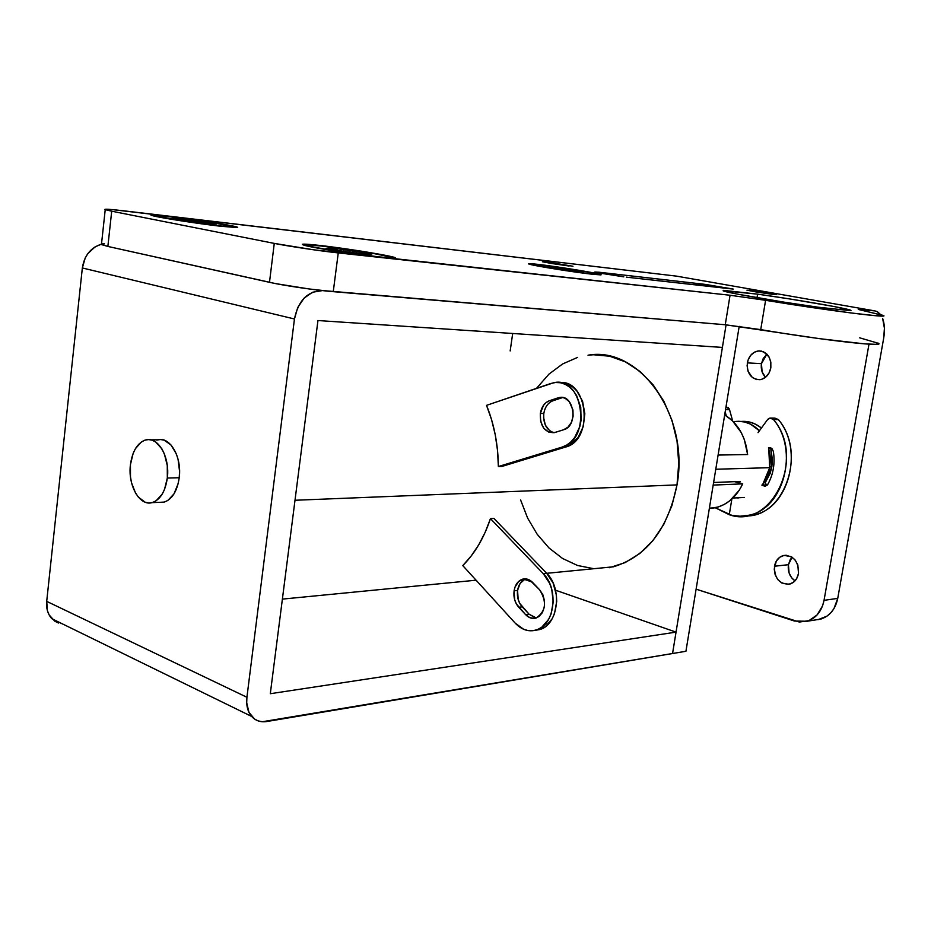 <?xml version="1.0" encoding="UTF-8"?>
<svg xmlns="http://www.w3.org/2000/svg" width="931" height="931" viewBox="0 0 931 931"><rect width="100%" height="100%" fill="white"/><g stroke="black" fill="none" stroke-linecap="round" stroke-linejoin="round"><path stroke-width="1.4" d="M537.932 264.357C558.775 266.685 603.754 274.121 601.089 274.831L592.337 274.249L600.879 274.889L599.75 274.238L569.644 268.791L530.589 263.648L528.342 263.787L529.308 264.171L545.973 267.465L592.337 274.249C574.939 272.364 535.441 266.057 529.541 264.241C526.597 263.357 529.39 263.392 537.932 264.357L537.932 264.357M169.523 216.364C196.848 219.53 240.058 226.57 237.614 227.49L220.391 226.221L237.254 227.595L223.393 224.22L157.886 215.131L151.625 214.805L150.892 215.014L151.858 215.457L164.38 218.075L220.391 226.221C197.954 223.673 160.144 217.796 152.777 215.724C148.052 214.316 153.638 214.526 169.523 216.364L169.523 216.364M319.03 245.353C347.787 248.472 398.759 256.944 395.594 258.12L380.325 257.247L391.264 258.224L395.093 257.666L361.088 251.114L307.672 244.283L302.424 244.236L304.262 245.272L319.822 248.496L380.325 257.247C357.364 254.838 313.991 248.042 304.763 245.412C299.049 243.724 303.797 243.713 319.03 245.353L319.03 245.353M749.455 290.251L776.256 294.661L753.598 290.775L746.965 290.181L755.541 291.845L773.661 294.51L749.455 290.251M545.962 261.867L572.972 266.254L548.208 262.135L542.366 261.762L552.258 263.601L569.109 266.022L545.962 261.867L545.869 262.495L545.962 261.867M774.476 566.234C775.651 560.555 778.619 556.994 783.378 555.539C793.608 555.26 798.647 561.242 798.507 573.484L796.645 578.64L793.224 582.445L788.778 584.307L781.714 582.981L777.769 579.548L775.139 574.66L774.231 569.05L776.303 561.114L779.666 557.308L784.077 555.388L791.164 556.633L795.155 560.043L797.832 564.966L798.507 573.484C797.343 579.059 794.446 582.597 789.802 584.086C779.456 584.482 774.348 578.535 774.476 566.234L788.429 564.698L774.476 566.234M792.083 557.192L788.429 564.698L790.244 559.636L792.083 557.192M747.337 362.881C748.85 355.991 752.527 352.011 758.369 350.929C767.144 351.522 771.287 357.155 770.821 367.815L768.994 373.098L765.666 377.183L761.325 379.452L756.647 379.569L752.353 377.509L748 371.166L747.104 365.697L748.024 360.169L750.607 355.409L754.471 352.151L759.044 350.882L763.641 351.813L769.041 356.969L770.833 362.147L770.821 367.815C769.32 374.611 765.713 378.58 759.999 379.708C751.096 379.231 746.883 373.622 747.337 362.881L761.453 363.66L747.337 362.881M766.9 354.129L761.453 363.66L763.234 358.482L766.9 354.129M741.274 421.429C748.547 420.87 755.262 423.081 761.407 428.051L761.407 428.051C755.262 423.081 748.547 420.87 741.274 421.429L749.595 422.034L755.53 424.199L761.046 427.748L755.53 424.199L749.595 422.034L741.274 421.429M859.674 337.825L878.561 343.353L875.815 344.319L864.492 343.853L819.874 338.698L725.249 324.756L333.263 291.671L338.256 252.918C320.264 251.009 289.076 246.366 274.273 243.398L269.49 282.326L107.868 246.436L111.708 211.209L105.226 209.65C103.783 208.823 109.858 209.196 123.451 210.778L676.453 276.123L874.814 310.896L862.793 309.592L862.63 310.535L862.793 309.592L858.37 309.464L883.216 315.4C891.689 318.635 828.369 310.651 765.596 300.317L730.055 295.243L314.026 249.857L274.273 243.398L111.708 211.209L104.866 209.382L112.092 209.568L676.453 276.123L874.814 310.896L858.277 309.406L883.461 315.539L876.211 315.772L850.329 312.874L765.596 300.317L760.732 329.621L725.249 324.756L333.263 291.671L309.08 288.959L275.704 283.618L107.868 246.436L101.095 244.213M626.319 277.159L733.256 289.099L705.721 284.455L598.97 272.224L594.793 272.015L598.575 272.911L623.817 276.856L598.97 272.224L598.866 272.958L598.97 272.224L703.545 284.188L733.197 289.029L626.319 277.159M851.004 310.686L834.455 306.59L789.942 298.979L757.601 294.149L723.434 290.344L724.981 291.415L736.84 294.01L783.262 302.028L817.988 307.195L851.004 310.686L817.988 307.195C779.259 301.888 725.284 292.509 723.084 290.786L757.601 294.149C795.086 299.34 847.687 308.417 850.864 310.337L851.004 310.686M102.014 243.875L104.47 243.782M815.509 619.918L820.979 619.045C829.882 615.961 835.468 609.072 837.737 598.377L824.04 600.344L868.984 344.167L824.04 600.344C821.77 611.167 816.15 618.137 807.2 621.245L794.539 621.058L696.109 589.172L799.368 622.048L808.911 620.64L817.081 614.949L822.585 605.802L824.04 600.344L837.737 598.377L883.694 338.128L837.737 598.377L833.943 608.641L830.801 612.819L826.996 616.124L818.023 619.709M874.814 310.896L877.374 311.676L880.528 314.492L876.979 311.478L874.814 310.896M882.658 318.518L884.427 328.178L883.694 338.128C884.962 330.552 884.613 324.011 882.658 318.518M101.514 243.969L101.444 244.585L107.868 246.436L111.708 211.209L274.273 243.398L269.49 282.326C284.188 285.654 315.283 290.204 333.263 291.671L338.256 252.918L730.055 295.243L725.249 324.756L730.055 295.243L765.596 300.317L760.732 329.621C823.283 340.304 886.591 347.391 878.317 343.155M795.004 580.863L791.699 577.86L789.092 573.03L788.429 564.698C787.614 571.646 789.814 577.034 795.004 580.863M765.503 377.311L762.105 371.853L761.453 363.66C760.72 369.165 762.07 373.715 765.503 377.311M757.019 297.699L757.601 294.149L757.019 297.699M769.716 467.676L768.68 447.602L770.356 460.089L769.716 467.676L715.776 469.247L769.716 467.676L762.291 485.517L767.854 474.938L769.716 467.676M733.453 421.801L738.469 421.289L744.637 421.999L750.595 424.175L759.405 430.797C752.143 423.442 743.892 420.37 734.652 421.58M771.834 466.815L770.821 448.37L772.416 459.937L771.834 466.815L770.146 473.402L765.073 483.038L771.834 466.815L769.844 466.873L771.834 466.815M759.533 430.611L758.276 429.656L759.533 430.611M740.273 481.443L739.435 482.98L740.273 481.443L713.6 482.491L740.273 481.443M736.596 497.852L738.318 497.969M704.418 284.665L720.699 287.365L704.418 284.665M723.841 288.11L696.656 283.676L718.057 286.527L726.739 288.296L719.477 287.551L696.609 283.606L723.841 288.11M767.481 419.706L758.043 432.659L767.481 419.706L770.018 418.066L773.486 419.555C806.455 457.936 771.648 530.076 729.264 514.715L731.859 499.016L729.264 514.715L715.299 507.756L731.929 515.378L740.087 516.216L748.268 515.32C783.46 509.746 799.601 450.267 773.486 419.555L778.409 419.602C807.317 453.281 784.018 518.346 745.044 515.879L753.214 514.994C788.348 509.432 804.477 450.185 778.409 419.602L773.486 419.555C771.392 417.519 769.402 417.565 767.493 419.672M769.867 447.567L772.113 448.812L773.37 451.465C775.174 463.382 773.335 474.333 767.854 484.306L765.247 486.296L761.849 485.086L765.014 486.331L767.854 484.306C773.335 474.333 775.174 463.382 773.37 451.465L771.427 448.195L768.517 447.648M728.019 407.301L729.299 409.035M768.89 448.393L771.403 448.358L768.89 448.393M766.772 484.876L765.014 482.98L766.783 484.888L762.629 485.051L767.144 485.237M732.674 421.01L729.543 409.71L725.54 409.652L729.543 409.71L726.052 406.533M725.179 411.886L726.285 415.866M778.409 419.602L774.941 418.112L770.903 418.077M770.565 447.741L768.727 447.776L770.565 447.741M552.793 400.819L561.509 397.933L559.298 397.537C574.171 393.86 578.593 425.956 563.686 429.738L555.062 432.45L549.022 432.298L543.797 428.318L540.655 421.487L540.329 413.469L543.495 405.334L546.218 402.46L549.441 400.714L558.065 397.851L562.871 397.56L565.21 398.352L569.318 401.68L572.937 409.908L573.1 416.332L571.401 422.371L568.085 427.073L563.686 429.738L554.12 432.694C544.588 432.566 539.992 426.154 540.329 413.469L543.797 413.515C543.11 423.768 546.509 430.169 553.992 432.717L553.992 432.717M535.651 617.905L529.122 614.251L519.812 603.486L518.16 599.401L517.566 590.417C516.821 596.911 518.369 602.392 522.221 606.861L518.753 607.268C514.901 602.788 513.353 597.295 514.098 590.789L517.566 590.417L520.068 583.528L524.781 579.291M156.769 440.107L160.423 439.525L164.1 440.154L170.967 444.937L176.273 453.769L178.065 459.309L179.578 471.54L179.218 477.743L167.324 478.045C165.276 491.684 160.202 499.877 152.079 502.624C139.592 506.441 127.687 485.179 130.433 464.674C132.435 450.825 137.625 442.551 145.992 439.851C158.177 436.325 170.14 457.377 167.324 478.045L179.218 477.743L178.147 483.678L174.027 493.837L167.871 500.436L164.321 502.077L159.248 502.344L163.961 502.17C172.084 499.435 177.181 491.3 179.218 477.743C182.057 457.214 170.07 436.29 157.874 439.804L150.857 439.828M609.409 567.689L625.12 562.603L639.818 553.491L652.899 540.608L663.768 524.444L671.938 505.614L677.012 484.9L295.011 500.261L677.012 484.9C689.883 415.494 639.294 345.773 588.008 355.2L593.478 354.746L609.584 356.212L625.306 361.822L640.028 371.457L653.097 384.806L663.931 401.377L672.054 420.509L677.07 441.41L678.746 463.184L677.012 484.9C667.969 529.204 646.789 556.505 613.459 566.793L546.718 573.31M594.129 568.678L613.459 566.793M490.451 518.637L493.93 518.439L546.637 573.228L493.93 518.439L490.451 518.637L485.167 532.323L478.709 544.844L471.202 555.993L462.777 565.594C474.787 553.573 484.004 537.909 490.451 518.637L543.18 573.566L490.451 518.637M742.74 483.864L713.169 485.086L742.74 483.864L739.179 490.369L729.776 500.797L724.202 504.462L718.232 506.988L709.341 508.477L715.229 507.767C727.239 504.905 736.409 496.945 742.74 483.864L734.536 481.664L742.74 483.864M747.628 454.526C745.51 436.348 737.852 423.14 724.69 414.889L732.429 420.777L741.111 432.356L744.241 439.281L747.628 454.526L718.104 455.061L747.628 454.526M539.701 629.554L535.069 630.357L540.946 629.112L545.194 626.772L552.106 618.871L554.504 613.61L556.703 601.484L556.401 595.107L553.084 582.969L546.637 573.228L543.18 573.566C559.287 588.916 554.701 625.492 536.233 630.031C528.657 632.102 521.674 629.845 515.309 623.246L523.676 629.298L528.284 630.624L532.951 630.718L537.49 629.577L541.737 627.238L548.65 619.324L551.059 614.041L553.247 601.892L551.734 589.23L549.627 583.33L543.18 573.566L546.637 573.228C562.731 588.543 558.146 625.027 539.701 629.554L536.233 630.031M462.777 565.594L515.309 623.246L462.777 565.594M536.314 617.975L529.122 614.251L525.654 614.681L529.122 614.251L522.221 606.861L518.753 607.268L525.654 614.681C528.843 617.94 532.311 619.068 536.081 618.056L536.081 618.056C545.927 611.399 547.114 601.985 539.643 589.823L542.854 594.711L544.495 600.774L544.332 607.082L542.366 612.645L538.921 616.613L534.534 618.382L529.879 617.695L525.654 614.681L516.344 603.893L514.692 599.797L514.098 590.789L515.018 587.1L518.742 581.351L524.165 578.873L529.995 580.304L539.643 589.823L532.613 582.422C529.53 579.338 526.201 578.256 522.605 579.163C518.043 580.735 515.204 584.61 514.098 590.789L517.566 590.417C518.648 584.365 521.418 580.513 525.864 578.873M498.364 466.536C498.143 444.669 494.21 424.268 486.541 405.346L491.568 419.672L495.257 434.824L497.538 450.546L498.364 466.536L562.196 447.066L565.652 447.031L501.856 466.466L498.364 466.536L562.196 447.066L566.793 445.006L571.017 441.783L574.695 437.512L579.838 426.514L581.095 420.218L580.735 407.289L576.626 395.594L573.368 390.799L569.469 386.97L565.082 384.247L560.381 382.734L555.563 382.49L550.791 383.491L486.541 405.346L553.759 382.711C583.341 375.542 591.918 439.816 562.196 447.066L565.652 447.031L570.238 444.983L578.128 437.5L583.272 426.538L584.831 413.771L582.562 401.238L576.813 390.892L572.914 387.075L568.527 384.363L559.368 382.583C587.996 378.975 594.059 440.247 565.652 447.031L501.856 466.466L498.364 466.536M58.432 623.025L54.72 621.128L49.122 614.879L47.446 610.759L46.701 601.368L82.347 267.965L85.21 257.98L87.863 253.593L95.067 246.901L101.107 244.294C90.563 247.774 84.314 255.664 82.347 267.965L294.452 318.984L246.924 697.261L246.692 702.696L248.938 712.296L254.454 718.976L258.155 720.897L262.321 721.746L685.926 651.281L739.202 326.35L685.926 651.281L672.554 653.527L676.046 632.126L270.304 693.711L317.948 320.543L722.398 347.414L726.075 324.826L722.398 347.414L317.948 320.543L270.304 693.711L676.046 632.126L672.554 653.527L266.755 721.525C260.633 722.456 255.606 720.769 251.661 716.451C247.623 711.645 246.052 705.244 246.924 697.261L294.452 318.984L82.347 267.965L46.701 601.368L246.924 697.261L46.701 601.368C46.073 608.432 47.807 614.227 51.903 618.731L62.552 624.003M526.83 580.222L524.514 579.419L526.83 580.222M676.046 632.126L621.035 612.994L676.046 632.126M320.089 290.332L725.261 324.756L320.089 290.332M294.452 318.984C298.257 300.748 307.358 291.31 321.754 290.705L312.548 292.241L304.088 298.153L297.711 307.556L294.452 318.984M577.627 357.388L562.627 363.951L548.999 374.087L536.5 388.355M520.615 500.005L527.644 518.125L537.199 534.289L548.953 547.917L562.545 558.46L577.511 565.478L593.326 568.62M130.433 464.674L133.133 453.42L135.414 448.695L141.396 441.934L144.887 440.154L148.541 439.572L152.219 440.212L155.768 442.05L161.971 449.033L164.368 453.909L167.277 465.523L167.324 478.045L164.496 489.497L162.134 494.245L155.977 500.89L152.44 502.531L148.774 502.961L145.12 502.181L138.393 497.166L135.577 493.127L131.55 482.805L130.48 476.893L130.433 464.674M561.509 397.933L552.898 400.784L549.441 400.714L558.065 397.851L561.509 397.933M552.479 432.298L549.674 430.75L545.368 425.176L543.588 417.542L543.82 413.364M552.898 400.784C548.022 402.704 544.984 406.952 543.797 413.515L540.329 413.469C541.528 406.894 544.565 402.634 549.441 400.714L552.898 400.784M512.69 333.484L510.165 350.952L512.69 333.484M527.586 580.49L532.334 582.143L527.586 580.49M555.528 590.207L620.221 612.703L555.528 590.207M672.554 653.527L726.075 324.826L672.554 653.527M180.591 218.506L216.562 224.045L206.251 222.963L212.896 224.418L208.753 223.975L178.717 219.623L172.154 218.343L182.825 219.46L176.424 218.052L180.591 218.506L185.49 219.111L185.339 220.403L185.49 219.111L216.562 224.045L203.808 223.359L178.717 219.623L172.154 218.343L182.825 219.46L176.424 218.052L180.591 218.506M218.366 225.837C195.58 223.254 157.118 217.132 154.604 215.713C153.231 214.933 158.84 215.27 171.42 216.725C194.556 219.413 231.249 225.267 234.03 226.722C235.485 227.49 230.26 227.187 218.366 225.837L234.275 226.861L208.148 221.822L171.42 216.725L154.278 215.492L180.3 220.577L218.366 225.837M182.755 220.088L182.825 219.46L182.755 220.088M206.17 223.661L206.251 222.963L206.17 223.661M202.306 223.079L202.446 221.881L202.306 223.079M196.301 221.974L196.406 221.054L196.301 221.974M190.913 221.136L191.03 220.17L190.913 221.136M332.332 247.937L371.865 254.023L361.868 253.092L370.329 254.919L366.267 254.524L333.903 249.869L325.978 248.321L336.382 249.299L328.212 247.518L332.332 247.937L337.336 248.53L337.115 250.218L337.336 248.53L371.865 254.023L361.868 253.092L370.329 254.919L361.228 253.93L333.903 249.869L325.978 248.321L336.382 249.299L328.212 247.518L332.332 247.937M377.881 256.77C354.28 254.303 309.418 247.064 306.276 245.249C304.577 244.341 309.592 244.516 321.3 245.796C345.436 248.426 388.122 255.327 391.648 257.2C393.371 258.073 388.786 257.922 377.881 256.77L388.006 257.678L391.579 257.177L367.908 252.371L328.154 246.61L306.02 244.783L311.094 246.552L329.411 249.962L377.881 256.77M336.266 250.125L336.382 249.299L336.266 250.125M333.507 249.799L333.601 249.147L333.507 249.799M363.684 254.233L363.765 253.639L363.684 254.233M361.752 254L361.868 253.092L361.752 254M363.858 253.197L363.951 252.499L363.858 253.197M356.212 252.964L356.387 251.649L356.212 252.964M349.881 251.87L350.021 250.8L349.881 251.87M343.807 251.009L343.958 249.799L343.807 251.009M549.802 266.522L578.023 270.746L574.683 270.723L582.62 272.271L555.132 268.384L548.091 267.104L554.806 267.744L549.802 266.522L581.177 271.34L574.683 270.723L582.62 272.271L576.382 271.573L555.132 268.384L548.091 267.104L554.806 267.744L549.802 266.522M590.184 273.865C572.74 271.968 532.916 265.498 531.322 264.311L539.968 264.73C557.809 266.72 596.177 272.958 598.133 274.203L590.161 274.005L598.226 274.249L581.456 270.805L533.195 264.078L531.147 264.206L532.043 264.567L547.44 267.604L590.184 273.865M573.996 271.13L574.159 270.071L573.996 271.13M568.806 270.223L568.922 269.466L568.806 270.223M564.07 269.49L564.174 268.815L564.07 269.49M559.089 268.838L559.217 268.012L559.089 268.838M783.378 555.539L786.299 555.237M758.369 350.929L761.744 351.15M105.226 209.65L101.444 244.585M807.2 621.245L820.979 619.045M744.381 497.445L732.895 498.05M696.656 283.676L696.423 285.084M753.214 514.994L748.268 515.32M163.961 502.17L152.079 502.624M475.578 580.246L282.384 599.11M715.229 507.767L709.399 508.117M51.903 618.731L251.661 716.451M525.654 578.861L522.605 579.163M559.298 397.537L562.755 397.618"/></g></svg>
